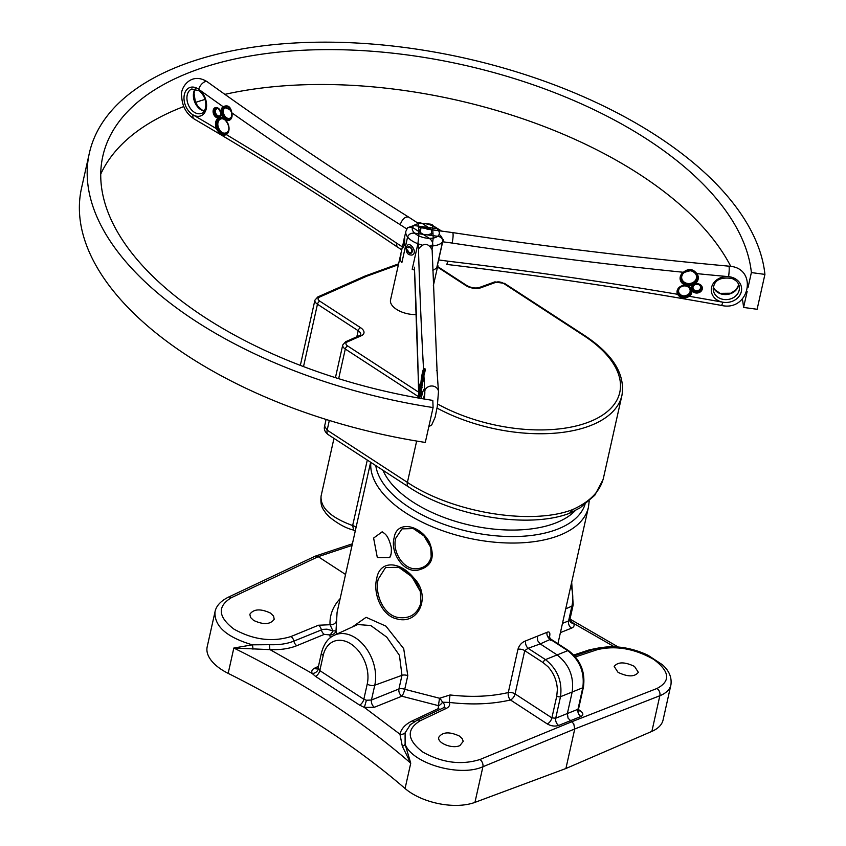<?xml version="1.0" encoding="UTF-8"?>
<svg xmlns="http://www.w3.org/2000/svg" width="846" height="846" viewBox="0 0 846 846"><rect width="100%" height="100%" fill="white"/><g stroke="black" fill="none" stroke-linecap="round" stroke-linejoin="round"><path stroke-width="1.27" d="M215.096 611.478L207.185 646.82A46.964 23.762 -167.4 0 0 228.166 673.363A690.59 349.461 12.6 0 1 405.075 788.514A46.964 23.762 -167.4 0 0 474.944 802.378L565.911 768.506L651.875 731.378A46.964 23.762 12.6 0 0 663.084 719.946L670.973 684.625M618.045 672.348L614.185 666.458C617.876 661.752 624.644 661.741 634.489 666.415L638.349 672.316C634.659 677.022 627.891 677.033 618.045 672.348M459.357 736.031L462.191 738.6L463.238 741.339L459.928 745.548C452.547 749.239 436.917 743.084 438.799 737.226C442.627 731.896 449.48 731.504 459.357 736.031M270.413 613.043L273.544 616.068L274.21 619.24C270.371 624.57 263.518 624.972 253.641 620.435L250.511 617.421L249.845 614.249C253.684 608.919 260.536 608.517 270.413 613.043M416.75 570.394C431.481 567.306 435.69 557.905 429.387 542.191C419.828 524.467 396.594 520.216 394.13 537.834C390.196 551.571 402.104 571.875 416.75 570.394M416.824 568.755C403.204 570.151 392.036 551.243 395.706 538.331L401.987 528.877L413.313 528.581L423.941 535.878L430.741 547.383L431.185 556.932C429.134 564.176 424.343 568.11 416.824 568.755M336.814 634.098L336.01 630.852L337.078 612.377L370.633 462.244M549.371 637.577L549.593 636.594C550.334 632.649 549.488 631.222 547.055 632.311L525.599 640.919C521.834 642.315 519.296 645.096 517.953 649.284L508.287 692.546C490.712 696.596 471.317 697.411 450.104 694.957L439.55 698.246L404.737 689.289L407.793 675.647L403.701 648.628L385.935 626.146L366.096 617.316L352.412 626.939M376.713 578.59C372.8 593.268 381.493 615.793 397.049 618.955C419.045 625.088 431.714 595.605 413.514 577.649C399.534 560.782 379.653 560.211 376.713 578.59M391.106 553.876L389.699 557.546L377.327 557.577L373.604 538.056L382.223 531.817M397.483 617.358C382.857 614.397 374.535 593.12 378.236 579.172L385.543 567.56L398.709 567.285L411.886 576.739L420.377 591.597L420.843 603.198C417.163 614.503 409.379 619.219 397.483 617.358M517.953 649.284A5.52 2.792 12.6 0 1 524.742 650.648L543.174 662.651L548.113 666.838C553.876 673.331 556.964 680.935 557.366 689.638L556.753 696.11L551.888 717.873L515.077 693.91L524.742 650.648L528.094 648.29A5.52 3.289 73.6 0 1 525.599 640.919M578.389 710.651L578.939 711.095L578.59 708.747L577.977 709.276A5.52 4.029 -111.8 0 0 580.916 716.509C583.687 715.05 583.454 713.125 580.24 710.725L578.505 709.593M556.753 696.11A2.76 1.396 12.6 0 0 560.517 696.692L555.706 718.212L551.888 717.873A5.52 2.824 -56.9 0 1 547.288 723.943C551.116 726.101 554.902 726.598 558.646 725.445A5.52 3.638 -111.9 0 1 555.706 718.212L567.37 713.527L572.182 692.007C574.18 676.758 569.168 664.396 557.133 654.92L540.213 643.912L550.365 639.354L567.74 650.669C579.806 660.134 584.819 672.496 582.788 687.756L577.977 709.276L567.37 713.527L568.057 718.138L573.757 723.827L574.741 728.977L659.838 695.74C666.088 693.212 669.778 689.638 670.899 685.017C672.411 674.315 665.686 667.748 662.471 664.787L648.089 655.29C633.696 648.554 614.386 643.669 594.357 649.136A5.52 3.86 -108.4 0 0 594.357 649.136A5.52 3.86 -108.4 0 1 597.287 649.665C615.687 645.308 634.521 648.565 653.799 659.446C669.789 671.523 670.825 681.199 656.94 688.496L571.801 721.733L479.936 759.518C461.218 765.313 442.204 762.838 422.894 752.105C406.947 739.89 406.08 729.421 420.293 720.697L446.265 708.419A5.52 3.807 -115.3 0 0 442.997 708.028L443.547 707.69C445.133 706.019 444.774 704.2 442.49 702.222A5.52 2.073 51.7 0 0 439.55 698.246L438.397 705.649A5.52 3.278 128.6 0 0 442.49 702.222L449.427 702.434A5.52 0.666 96.9 0 1 450.104 694.957M543.174 662.651A2.76 1.417 -56.9 0 1 545.469 659.605L567.74 650.669A2.76 1.417 -56.9 0 1 568.66 650.701A2.76 1.417 -56.9 0 1 568.671 650.711C580.557 659.986 585.474 672.105 583.433 687.079A2.76 1.396 12.6 0 1 583.433 687.089A2.76 1.396 12.6 0 1 582.788 687.756L560.517 696.692C562.484 681.464 557.461 669.101 545.469 659.605L528.094 648.29L540.213 643.912L537.707 640.718L537.273 636.668M550.577 640.285L550.365 639.354A5.52 4.293 61.1 0 1 547.055 632.311M446.265 708.419C449.173 706.96 450.22 704.961 449.427 702.434C471.687 705.025 492.034 704.21 510.476 699.98A5.52 2.824 -56.9 0 0 515.077 693.91A5.52 2.792 -167.4 0 0 508.287 692.546A5.52 3.046 -103.2 0 0 510.476 699.98L547.288 723.943M356.124 527.174A8.291 4.198 12.6 0 0 352.655 525.556L353.607 530.04M367.291 460.065L352.655 525.556C330.828 517.572 320.306 507.759 321.068 496.126L321.078 496.073C320.095 507.325 323.415 509.144 325.731 513.046L329.21 516.821C337.892 523.822 345.898 528.211 353.216 529.977L355.722 531.362M340.145 598.64A116.822 61.906 11.2 0 0 334.868 605.588C331.325 611.552 329.707 617.94 330.035 624.729L332.933 630.915A5.52 2.337 -61.9 0 1 329.707 634.902L330.384 637.694M336.37 620.932A5.52 4.642 -2.9 0 1 330.035 624.729L318.456 625.236L290.992 636.53C272.275 642.326 253.261 639.862 233.951 629.128C217.993 616.914 217.126 606.434 231.339 597.71L318.212 556.679L315.272 556.15L228.071 597.308A5.52 3.807 64.7 0 1 228.092 597.297A5.52 3.807 64.7 0 1 231.339 597.71M345.549 574.466L318.212 556.679L352.042 545.416M437.033 408.079A119.476 60.457 12.6 0 0 621.947 395.315L603.515 477.768C600.269 491.188 589.937 501.815 572.509 509.641L569.517 513.3M572.509 509.641C531.203 525.63 452.515 512.644 407.412 482.389L327.159 430.149L324.6 426.13L326.101 419.457M569.993 621.366L569.844 619.769L568.597 620.911A5.52 4.029 -111.8 0 0 571.536 628.144C573.958 627.076 574.677 625.511 573.673 623.439A5.52 4.442 -28.2 0 1 569.982 621.366A5.52 4.442 -28.2 0 1 569.971 621.355M614.365 646.799L573.673 623.439L570.246 620.636A5.52 2.845 -57.2 0 1 569.802 620.7M474.944 802.378L482.907 766.74C459.632 777.252 412.488 763.642 405.118 744.279A5.52 2.855 -10 0 1 402.358 746.394L410.744 763.198L405.118 744.279L405.097 732.858A5.52 4.685 12.3 0 1 399.947 734.201L402.358 746.394M405.097 732.858L410.585 724.366M407.793 675.647A5.52 2.792 -167.4 0 0 401.977 675.33L374.767 685.218L371.457 700.023L366.413 700.245L363.833 699.261L319.809 670.603L323.204 655.396A30.572 21.224 68.1 0 1 350.974 643.986A30.572 21.224 68.1 0 1 367.227 684.054A5.52 2.792 12.6 0 0 374.767 685.218A36.092 25.063 -111.9 0 0 364.7 646.323A36.092 25.063 -111.9 0 0 334.561 635.135L357.636 624.538L370.791 625.532L386.759 637.144L399.439 655.354L401.977 675.33L398.921 688.982A5.52 2.792 12.6 0 1 404.737 689.289A5.52 1.248 -70.4 0 1 401.861 696.216A5.52 3.638 68.1 0 1 398.921 688.982L371.457 700.023A5.52 3.638 -111.9 0 0 374.397 707.256L401.861 696.216L438.397 705.649L438.302 708.61L412.319 720.877C405.371 724.229 401.247 728.67 399.947 734.201L364.362 707.436L374.397 707.256M366.413 700.245L364.362 707.436L359.666 705.141L315.6 676.451A5.52 2.813 123.3 0 0 319.809 670.603L318.149 667.695L317.758 668.636A5.52 3.828 64.2 0 1 317.684 668.668M317.62 668.689A5.52 3.828 64.2 0 1 314.469 668.245C311.984 669.546 311.233 671.29 312.206 673.49A5.52 4.336 153.7 0 0 318.318 668.943M252.965 649.157A5.52 1.481 82.6 0 0 252.33 644.832L233.824 648.036L270.022 649.633L312.206 673.49L315.6 676.451M290.992 636.53A5.52 3.659 -112.4 0 1 293.89 641.109A5.52 3.659 -112.4 0 0 296.798 645.688C289.321 648.692 280.386 650.003 270.022 649.633A5.52 1.322 92.4 0 1 269.62 644.684C279.021 645.033 287.111 643.838 293.89 641.109L322.76 629.382L326.968 629.17L332.933 630.915L336.01 630.852A5.52 4.568 -11.6 0 1 329.707 634.902L324.272 634.384A5.52 3.659 -112.4 0 1 321.364 629.815A5.52 3.659 -112.4 0 0 318.456 625.236M269.62 644.684L252.33 644.832C226.696 637.218 214.25 626.23 214.99 611.891L214.99 611.891C216.132 606.074 220.499 601.21 228.092 597.308M228.166 673.363L233.824 648.036C302.656 682.066 361.633 720.454 410.744 763.198L405.075 788.514M565.911 768.506L574.741 728.977L482.907 766.74A5.52 3.659 67.6 0 0 479.936 759.518M403.045 243.965L390.535 299.918A19.342 9.782 12.6 0 0 416.169 314.564A19.342 9.782 12.6 0 1 410.447 314.257A19.342 9.782 12.6 0 1 390.535 299.918A19.342 9.782 12.6 0 0 390.418 301.218A19.342 9.782 12.6 0 0 416.169 314.564M439.106 234.427C441.686 236.267 442.818 238.784 442.521 241.977L436.8 267.548A19.342 9.782 -167.4 0 1 432.792 270.244M419.563 222.593L422.239 223.45L432.01 229.805M432.084 248.809L432.74 245.9C433.046 242.707 431.904 240.19 429.324 238.35L412.457 227.373L407.666 227.585L405.869 231.328A19.342 9.782 12.6 0 0 421.932 244.938A19.342 9.782 12.6 0 1 407.582 237.007L401.871 262.577A19.342 9.782 -167.4 0 1 400.158 256.909A19.342 9.782 -167.4 0 1 401.078 254.921M406.313 247.222L407.952 244.801C411.526 243.003 417.702 253.155 412.065 255.048C407.751 255.249 405.826 252.647 406.313 247.222M427.526 234.913L433.015 233.147M397.123 246.842L396.129 242.823L402.389 246.895M231.804 112.666L231.836 112.835C230.715 106.607 227.817 104.566 223.154 106.723A7.455 5.182 -111.9 0 0 221.134 112.994A7.455 5.182 -111.9 0 0 224.634 119.212A9.116 6.324 -111.9 0 0 219.072 117.89A9.116 6.324 -111.9 0 0 216.333 128.624C219.632 134.313 222.942 136.291 226.284 134.577A9.116 6.324 -111.9 0 0 228.991 127.418A9.116 6.324 -111.9 0 0 224.634 119.212A7.455 5.182 -111.9 0 0 230.419 119.572A7.455 5.182 -111.9 0 0 231.836 112.835A4150.444 2881.37 -111.9 0 0 400.19 224.687C402.294 219.061 405.086 216.513 408.544 217.031L408.703 217.136M231.793 112.624L228.05 106.966L224.095 107.231A0.825 0.592 -123.1 0 1 223.154 106.723A4150.444 2881.37 -111.9 0 1 198.694 89.285A6.905 3.352 125.7 0 1 202.638 83.194A6.905 3.352 125.7 0 1 207.333 81.829C273.776 129.544 340.843 174.604 408.544 217.031L418.728 223.661M396.954 246.746C329.898 201.454 262.281 158.847 194.104 118.948A6.905 3.701 -59.7 0 1 192.983 114.834A4150.444 2881.37 -111.9 0 1 216.333 128.624L217.433 128.201C220.15 133.16 223.164 134.958 226.474 133.605A0.825 0.592 59.1 0 0 226.284 134.577A4150.444 2881.37 -111.9 0 1 396.129 242.823M228.684 129.745A7.455 5.182 68.1 0 1 226.665 132.642C223.386 134.08 220.669 132.462 218.522 127.778L217.433 128.201A8.291 5.753 68.1 0 1 219.738 118.503C224.56 115.595 233.052 128.878 226.411 133.636L226.368 133.668M407.793 250.215L407.233 249.887A3.458 2.401 68.1 0 0 407.264 250.046A3.458 2.401 68.1 0 0 407.941 251.738A3.458 2.401 68.1 0 0 411.674 252.785A3.458 2.401 68.1 0 0 411.336 248.015A3.458 2.401 68.1 0 0 407.645 247.497L408.206 247.825A2.76 1.914 68.1 0 1 408.713 247.466A2.76 1.914 68.1 0 1 411.526 249.316A2.76 1.914 68.1 0 1 410.775 252.594A2.76 1.914 68.1 0 1 407.793 250.215M433.342 285.705L437.9 265.348A19.342 9.782 -167.4 0 1 436.97 267.336L442.691 241.755C442.86 238.731 441.189 236.901 437.668 236.288L414.688 233.179C411.103 232.83 408.734 234.109 407.582 237.007M406.799 229.34L407.571 227.722L413.906 225.512L436.874 228.621L441.284 231.064M418.537 228.272L420.018 232.29M420.335 232.491L420.885 228.293M696.226 273.766A8.291 7.043 -5.9 0 1 697.39 276.769L696.099 273.596L691.245 270.434L683.78 272.507C685.006 269.758 694.344 269.536 696.142 273.702L696.84 273.628A4150.444 3529.681 174.1 0 0 728.554 276.653A15.196 12.923 174.1 0 0 711.539 287.513A15.196 12.923 174.1 0 0 722.844 302.202A4150.444 3529.681 174.1 0 0 689.405 296.322C684.329 299.019 680.374 298.342 677.561 294.292L678.281 293.573C680.903 297.105 684.414 297.697 688.813 295.37L689.405 296.322A7.455 6.345 174.1 0 0 691.626 289.787A7.455 6.345 174.1 0 0 686.592 285.567A9.116 7.751 174.1 0 0 693.995 284.51A9.116 7.751 174.1 0 0 696.84 273.628C692.969 268.69 688.464 268.245 683.325 272.275A9.116 7.751 174.1 0 0 680.279 279.889A9.116 7.751 174.1 0 0 686.592 285.567A7.455 6.345 174.1 0 0 678.947 287.598A7.455 6.345 174.1 0 0 677.561 294.292A4150.444 3529.681 174.1 0 0 448.094 261.203L446.751 264.417M452.663 232.597L452.705 232.597C453.393 233.94 453.202 237.43 452.155 243.056L442.68 241.776M697.39 276.769A8.291 7.043 -5.9 0 1 689.86 284.626A8.291 7.043 -5.9 0 1 680.903 278.471L683.325 272.275A4150.444 3529.681 174.1 0 1 452.155 243.056M414.35 270.011A19.342 9.782 -167.4 0 1 412.192 269.292L417.903 243.722L418.823 235.865L418.368 223.725L418.104 222.699L417.364 222.773L430.477 224.158L440.999 230.672M432.518 224.909L433.205 238.075L432.02 247.085M417.903 243.722A19.342 9.782 12.6 0 1 405.869 231.328L404.716 236.51L404.578 244.917L403.034 247.423M430.054 228.526L420.737 227.098M418.506 227.521L430.551 228.854M418.865 397.049A0.825 0.761 24.6 0 0 418.707 397.419A7.455 0.846 -81.3 0 0 420.208 391.18A7.455 0.846 -81.3 0 0 420.864 384.676A9.116 1.036 -81.3 0 0 421.445 386.347A9.116 1.036 -81.3 0 0 423.899 375.635C425.697 369.586 425.57 367.375 423.529 369.004A9.116 1.036 -81.3 0 0 421.763 376.1A9.116 1.036 -81.3 0 0 420.864 384.676A7.455 0.846 -81.3 0 0 420.05 383.957A7.455 0.846 -81.3 0 0 418.559 390.704A4150.444 473.453 -81.3 0 0 414.403 267.199L418.929 396.795M422.143 385.829L423.899 375.635A4150.444 473.453 -81.3 0 0 424.798 391.021A6.905 6.07 -3.5 0 1 432.052 385.998A6.905 6.07 -3.5 0 1 438.482 391.635L437.022 370.865A0.825 0.74 -158.3 0 0 437.065 370.685L432.137 249.824C428.182 242.802 423.624 242.548 418.453 249.052L418.252 243.849M437.477 374.514L436.98 370.188L436.42 370.601M423.888 375.656L424.967 369.49L424.258 369.903A0.825 0.772 -154.1 0 1 423.529 369.004A4150.444 473.453 -81.3 0 1 418.453 249.052M418.833 397.578L418.559 390.704L419.479 390.81L419.383 395.251M421.266 384.105L420.769 383.746C420.97 381.282 421.033 390.662 418.77 397.197L418.707 397.419A4150.444 473.453 -81.3 0 1 418.728 398.075M403.447 244.832L404.155 238.53L403.447 244.832M433.089 407.56L432.814 400.401A331.484 167.741 -167.4 0 1 102.8 156.256A331.484 167.741 -167.4 0 1 435.69 59.389A331.484 167.741 -167.4 0 1 751.375 272.571L764.921 274.4A345.295 174.731 12.6 0 0 436.081 52.346A345.295 174.731 12.6 0 0 89.327 153.253A345.295 174.731 12.6 0 0 433.089 407.56L425.295 442.437A345.295 174.731 -167.4 0 1 81.523 188.129L89.327 153.253M747.198 291.257L743.581 307.447L757.117 309.276L764.921 274.4M748.023 287.587L751.375 272.571M743.581 307.447A331.484 167.741 12.6 0 0 742.333 299.019M738.664 285.028A331.484 167.741 12.6 0 0 738.05 283.23M730.785 266.427A331.484 167.741 12.6 0 0 224.877 94.361M205.06 99.437A331.484 167.741 12.6 0 0 195.553 102.387M183.794 106.554A331.484 167.741 12.6 0 0 100.748 174.107M338.664 378.67L345.284 349.038L418.876 396.933M408.544 486.905A7.73 3.955 -56.9 0 1 408.364 486.799L328.1 434.558A7.73 3.955 -56.9 0 1 328.089 434.548A7.73 3.955 -56.9 0 1 327.159 430.149L329.327 420.451M408.364 486.799A7.73 3.955 -56.9 0 1 408.343 486.788A7.73 3.955 -56.9 0 1 407.412 482.389L416.655 441.052M367.227 684.054L363.833 699.261A5.52 2.845 -57.2 0 1 359.666 705.141M370.844 462.381A111.186 56.259 12.6 0 0 471.169 538.691A111.186 56.259 12.6 0 0 588.425 507.283L557.926 643.721M578.791 710.83A5.52 2.824 123.1 0 0 580.24 710.725M558.646 725.445L580.916 716.509M568.66 650.701L550.735 639.037L549.012 636.562L548.874 637.609A5.52 2.792 -167.4 0 1 548.874 637.577M575.492 656.919L597.287 649.665M437.509 267.093L465.723 285.462A11.051 5.594 12.6 0 0 480.792 287.777L496.031 282.247A5.52 2.792 -167.4 0 1 503.571 283.399L583.835 335.64A116.706 59.061 -167.4 0 1 594.072 419.817A116.706 59.061 -167.4 0 1 437.646 404.039M418.442 392.047L347.653 345.972A5.52 2.792 -167.4 0 1 347.241 341.953L361.379 335.703A11.051 5.594 12.6 0 0 360.544 327.666L319.82 301.165A5.52 2.792 -167.4 0 1 319.407 297.147L366.466 276.325A5.52 2.792 -167.4 0 1 366.72 276.219L398.413 264.713M503.571 283.399A2.76 1.417 -56.9 0 1 504.565 283.41L494.572 281.972A2.76 1.872 70 0 1 496.031 282.247M583.835 335.64A2.76 1.417 -56.9 0 1 584.819 335.651L504.565 283.41M347.653 345.972A2.76 1.417 123.1 0 0 345.284 349.038A8.291 4.198 12.6 0 1 342.736 345.009L345.602 341.752A2.76 1.967 -113.9 0 1 347.241 341.953M361.379 335.703A2.76 1.967 -113.9 0 0 359.74 335.502L345.602 341.752M360.544 327.666A2.76 1.417 123.1 0 0 358.186 330.733A8.291 4.198 -167.4 0 1 360.734 334.762L359.74 335.502M319.82 301.165A2.76 1.417 123.1 0 0 317.462 304.222L358.186 330.733L356.832 336.782M319.407 297.147A2.76 1.967 -113.9 0 0 317.768 296.946L314.902 300.193A8.291 4.198 12.6 0 0 317.462 304.222L303.513 366.593M366.466 276.325A2.76 1.967 -113.9 0 0 364.827 276.124L317.768 296.946M366.72 276.219A2.76 1.872 -110 0 0 365.261 275.955A2.76 1.872 -110 0 0 365.06 276.05M465.723 285.462A2.76 1.417 -56.9 0 1 466.706 285.472L437.625 266.543M480.792 287.777A2.76 1.872 -110 0 0 479.333 287.513C475.367 288.571 471.169 287.894 466.706 285.472M575.312 510.561A103.519 52.389 -167.4 0 1 473.168 525.884A103.519 52.389 -167.4 0 1 382.995 470.291M375.793 465.596A107.357 54.324 12.6 0 0 476.531 533.149A107.357 54.324 12.6 0 0 584.998 504.512M570.997 585.242A36.092 25.063 68.1 0 1 571.907 606.106L568.597 620.911L562.484 623.365M560.412 632.607L571.536 628.144M590.593 650.384A5.52 3.86 71.6 0 1 589.398 649.823L573.8 655.016M601.041 647.507L589.398 649.823M414.656 721.522A5.52 3.807 64.7 0 1 412.319 720.877M440.364 709.265A5.52 3.807 64.7 0 1 438.302 708.61M318.466 666.31L314.469 668.245M296.798 645.688L324.272 634.384M656.94 688.496A5.52 4.008 68.7 0 1 659.838 695.74L651.875 731.378M420.293 720.697A5.52 3.807 -115.3 0 0 417.015 720.295A5.52 3.807 -115.3 0 0 417.004 720.306A5.52 3.807 -115.3 0 0 416.951 720.327M571.685 582.196L573.197 604.774A5.52 2.792 12.6 0 1 571.907 606.106L565.731 608.845M323.204 655.396A5.52 2.792 -167.4 0 1 321.501 652.71L318.159 667.674M429.324 238.35A13.811 6.99 -167.4 0 1 412.457 227.373M422.239 223.45A13.811 6.99 -167.4 0 1 438.619 230.704M431.978 245.943A19.342 9.782 12.6 0 0 432.74 245.9M400.19 224.687L406.757 228.959M227.934 106.913C229.7 107.41 230.916 109.377 231.582 112.814C232.132 116.272 231.466 118.419 229.583 119.244A6.631 4.6 68.1 0 1 223.027 115.225A6.631 4.6 68.1 0 1 224.095 107.231A0.825 0.592 56.9 0 1 225.025 107.738L230.672 109.853M231.772 115.881A5.806 4.029 68.1 0 1 225.184 116.494A5.806 4.029 68.1 0 1 225.025 107.738M220.922 114.422A3.807 2.644 68.1 0 1 217.401 115.437A3.807 2.644 68.1 0 1 215.519 110.54A3.807 2.644 68.1 0 1 218.733 108.965M214.366 110.371A4.642 3.225 68.1 0 1 215.984 108.235C217.126 106.871 218.754 108.425 220.869 112.909C220.753 115.828 220.277 117.139 219.431 116.854A4.642 3.225 68.1 0 1 215.614 115.31A4.642 3.225 68.1 0 1 214.366 110.371M226.665 132.642A0.825 0.592 -120.9 0 1 226.633 133.499M218.522 127.778A7.455 5.182 68.1 0 1 218.934 120.365A7.455 5.182 68.1 0 1 224.602 119.582M221.134 112.994A5.467 3.796 -111.9 0 0 215.942 107.505A5.467 3.796 -111.9 0 0 213.404 113.523A5.467 3.796 -111.9 0 0 219.072 117.89A5.467 3.796 -111.9 0 0 221.134 112.994M192.983 114.834A15.196 10.543 -111.9 0 0 206.234 108.827A15.196 10.543 -111.9 0 0 198.694 89.285A15.196 10.543 68.1 0 0 184.354 94.593A15.196 10.543 68.1 0 0 192.983 114.834M201.56 113.332A13.124 9.105 68.1 0 1 188.224 104.544A13.124 9.105 68.1 0 1 191.788 88.978L199.487 90.892C204.51 95.63 206.54 101.266 205.589 107.823C204.404 111.291 203.061 113.131 201.56 113.332M195.278 88.745A13.124 9.105 -111.9 0 0 201.137 109.895A13.124 9.105 -111.9 0 0 204.246 111.08M413.906 225.512A13.811 6.99 -167.4 0 1 436.874 228.621M437.668 236.288A13.811 6.99 -167.4 0 1 414.688 233.179M430.254 245.985A19.342 9.782 12.6 0 0 442.691 241.755M448.094 261.203L438.63 259.923M446.804 264.428C538.934 275.415 630.418 289.068 721.247 305.385A6.905 1.163 100.2 0 0 722.844 302.202A15.196 12.923 -5.9 0 0 741.339 291.542A15.196 12.923 -5.9 0 0 728.554 276.653A6.905 0.814 -84.7 0 0 729.199 269.726A6.905 0.814 -84.7 0 0 728.818 266.162C636.234 257.649 544.2 246.461 452.705 232.597L426.934 229.118M680.903 278.471A8.291 7.043 -5.9 0 1 683.642 272.507M695.909 273.417L695.359 273.565A7.455 6.345 -5.9 0 1 693.392 282.257A7.455 6.345 -5.9 0 1 683.198 281.232A7.455 6.345 -5.9 0 1 684.308 272.465L684.086 272.285M684.308 272.465C688.517 269.821 692.208 270.191 695.359 273.565M700.53 288.021A3.807 3.247 -5.9 0 1 694.302 290.041A3.807 3.247 -5.9 0 1 695.549 284.478A3.807 3.247 -5.9 0 1 700.53 288.021M701.397 288.56A4.642 3.944 -5.9 0 1 696.607 291.902A4.642 3.944 -5.9 0 1 692.229 288.423A4.642 3.944 -5.9 0 1 696.438 284.023A4.642 3.944 -5.9 0 1 701.461 287.471A4.642 3.944 -5.9 0 1 701.397 288.56M679 292.853L678.281 293.573A6.631 5.636 -5.9 0 1 677.815 291.965A6.631 5.636 -5.9 0 1 683.832 285.673A6.631 5.636 -5.9 0 1 691.013 290.601A6.631 5.636 -5.9 0 1 688.813 295.37L688.221 294.429C684.361 296.809 681.284 296.28 679 292.853A5.806 4.939 -5.9 0 1 681.601 286.593A5.806 4.939 -5.9 0 1 689.109 287.873A5.806 4.939 -5.9 0 1 688.221 294.429M693.995 284.51A5.467 4.653 174.1 0 0 691.626 289.787A5.467 4.653 174.1 0 0 697.115 293.033A5.467 4.653 174.1 0 0 702.254 289.11A5.467 4.653 174.1 0 0 699.98 284.457A5.467 4.653 174.1 0 0 693.995 284.51M713.368 287.259A13.124 11.157 174.1 0 0 726.947 294.482A13.124 11.157 174.1 0 0 738.77 284.647L736.295 289.533L730.902 293.224L720.105 293.351L714.817 289.649L713.379 287.217M713.273 289.787C713.527 280.523 719.777 276.758 732.023 278.482C736.57 280.481 739.023 283.357 739.372 287.101A13.124 11.157 -5.9 0 1 723.224 299.389A13.124 11.157 -5.9 0 1 713.273 289.787A13.124 11.157 -5.9 0 1 713.453 286.699M432.74 225.935A13.811 6.99 -167.4 0 1 433.205 238.075M418.823 235.865A13.811 6.99 -167.4 0 1 418.368 223.725M432.285 245.932A19.342 9.782 12.6 0 0 443.611 239.767M421.9 385.321A8.291 0.941 98.7 0 1 422.45 377.57A8.291 0.941 98.7 0 1 424.258 369.903A0.825 0.772 25.9 0 1 424.978 370.802L425.062 370.654M422.894 381.599A7.455 0.846 98.7 0 1 424.978 370.802M420.705 395.167A4.642 0.529 98.7 0 1 421.763 388.293M420.251 390.905L419.479 390.81A6.631 0.761 98.7 0 1 420.843 384.708M421.445 386.347A5.467 0.624 -81.3 0 0 420.208 391.18A5.467 0.624 -81.3 0 0 419.785 396.785A5.467 0.624 -81.3 0 0 420.874 394.49A5.467 0.624 -81.3 0 0 421.752 388.568A5.467 0.624 -81.3 0 0 421.445 386.347M424.787 390.789L424.375 399.048A15.196 1.734 98.7 0 0 424.798 391.021A15.196 1.734 -81.3 0 0 421.202 398.508M423.476 398.9A13.124 1.502 98.7 0 1 423.74 397.694A13.124 1.502 98.7 0 1 424.777 393.75M413.26 528.57L420.007 532.346C425.242 536.375 428.827 541.429 430.773 547.489M389.72 557.525L389.699 557.546C391.053 555.833 391.582 552.459 391.275 547.457C388.05 534.45 384.697 533.815 382.117 531.764M398.709 567.285C404.325 568.766 410.532 574.434 417.332 584.3L420.42 591.766M413.313 528.581L413.916 528.824M429.313 543.661L430.73 547.394M583.433 687.089L578.59 708.747M621.947 395.315C625.331 374.281 612.959 354.389 584.819 335.651M398.603 263.846L364.827 276.124M494.572 281.972L479.333 287.513M569.95 513.141L580.24 507.748L594.78 495.28L603.039 479.629M569.728 513.226C528.338 529.184 452.599 516.398 408.354 486.778M335.439 377.654L342.736 345.009M324.6 426.13C323.711 429.229 324.875 432.042 328.1 434.537M300.341 365.377L314.902 300.193M588.425 507.283L589.207 501.075M333.969 438.387L321.068 496.126M618.352 647.084L569.993 619.082M352.412 543.788L315.272 556.15M574.476 655.745L594.378 649.125M409.771 725.085L417.004 720.306L442.997 708.028M573.197 604.774L569.855 619.737M334.561 635.135C328.322 637.768 323.976 643.626 321.501 652.71M405.869 231.328L404.251 238.561M404.113 239.207L403.193 243.32M401.734 249.845L396.964 246.746M426.976 229.033L423.582 226.823M226.432 106.628L225.068 106.797L226.432 106.628M226.464 106.628L225.089 106.797M195.468 88.788L194.009 93.081L195.352 101.922L197.668 106.014L201.866 109.895L204.351 110.932M194.104 118.948C186.279 113.724 182.144 106.184 181.689 96.307C179.595 89.02 190.487 70.99 207.333 81.829M400.158 256.909L402.876 244.748M677.815 291.965C677.128 284.785 690.315 283.463 691.013 290.601M692.229 288.423C690.526 284.859 701.154 281.644 701.461 287.471M721.247 305.385C749.715 312.29 758.682 267.548 728.818 266.162M431.365 229.774L431.449 231.941M431.46 232.153L431.587 235.463M420.874 396.372L420.229 396.594L421.731 386.781L422.281 387.193M428.795 426.754L431.767 424.819L435.172 417.141L437.287 406.514L438.482 391.635"/></g></svg>
